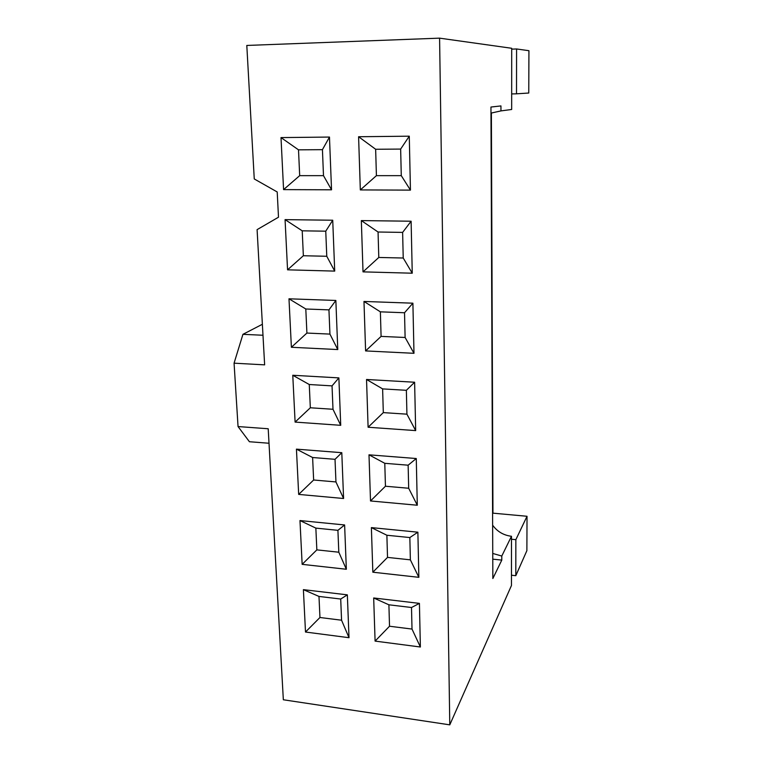 <?xml version="1.0" encoding="UTF-8"?>
<svg xmlns="http://www.w3.org/2000/svg" width="763" height="763" viewBox="0 0 763 763"><rect width="100%" height="100%" fill="white"/><g stroke="black" fill="none" stroke-linecap="round" stroke-linejoin="round"><path stroke-width="1.14" d="M492.631 525.192C497.314 531.611 503.599 535.311 511.477 536.284L501.787 556.046L501.796 560.099L492.85 578.516L490.952 107.039L500.948 105.923L500.957 110.902L511.668 109.481L511.696 48.279L439.583 38.15L246.802 45.446L254.26 178.952L277.207 191.961L278.495 217.207L257.093 229.634L264.637 364.857L234.069 363.178L238.046 426.555L249.415 441.729L269.015 443.246M238.046 426.555L268.204 428.758L283.34 699.766L449.779 724.85L439.583 38.15M417.876 532.192L409.845 537.553L386.879 535.245L387.518 557.4L410.37 559.842L418.858 577.324L372.84 572.202L371.381 527.605L417.876 532.192L418.858 577.324M387.518 557.4L372.84 572.202M410.37 559.842L409.845 537.553M371.381 527.605L386.879 535.245M338.81 552.212L337.914 530.333L344.618 524.963L346.345 569.255L302.148 564.343L316.845 549.875L338.81 552.212L346.345 569.255M337.914 530.333L315.853 528.11L316.845 549.875M302.148 564.343L299.973 520.557L315.853 528.11M299.973 520.557L344.618 524.963M416.274 458.525L408.138 465.192L384.781 463.313L385.449 486.231L408.682 488.253L417.294 505.23L370.513 500.957L368.996 454.824L416.274 458.525L417.294 505.23M385.449 486.231L370.513 500.957M408.682 488.253L408.138 465.192M368.996 454.824L384.781 463.313M335.949 481.939L335.024 459.316L341.795 452.688L343.588 498.506L298.676 494.405L313.641 480.003L335.949 481.939L343.588 498.506M335.024 459.316L312.611 457.514L313.641 480.003M298.676 494.405L296.435 449.14L312.611 457.514M296.435 449.14L341.795 452.688M414.614 382.234L406.364 390.303L382.616 388.892L383.312 412.611L406.927 414.175L415.673 430.599L368.1 427.242L366.536 379.478L414.614 382.234L415.673 430.599M383.312 412.611L368.1 427.242M406.927 414.175L406.364 390.303M366.536 379.478L382.616 388.892M332.992 409.273L332.039 385.878L338.877 377.895L340.727 425.315L295.1 422.092L310.331 407.776L332.992 409.273L340.727 425.315M332.039 385.878L309.263 384.514L310.331 407.776M295.1 422.092L292.773 375.262L309.263 384.514M292.773 375.262L338.877 377.895M412.897 303.188L404.524 312.754L380.375 311.838L381.09 336.397L405.115 337.475L413.985 353.307L365.601 350.923L363.98 301.452L412.897 303.188L413.985 353.307M381.09 336.397L365.601 350.923M405.115 337.475L404.524 312.754M363.98 301.452L380.375 311.838M329.94 334.099L328.948 309.873L335.854 300.46L337.771 349.559L291.39 347.27L306.907 333.059L329.94 334.099L337.771 349.559M328.948 309.873L305.801 308.996L306.907 333.059M291.39 347.27L288.986 298.8L305.801 308.996M288.986 298.8L335.854 300.46M411.114 221.222L402.626 232.4L378.057 232.009L378.791 257.465L403.226 258.018L412.249 273.202L363.016 271.866L361.338 220.593L411.114 221.222L412.249 273.202M378.791 257.465L363.016 271.866M403.226 258.018L402.626 232.4M361.338 220.593L378.057 232.009M326.774 256.273L325.753 231.189L332.725 220.23L334.709 271.103L287.556 269.825L303.359 255.739L326.774 256.273L334.709 271.103M325.753 231.189L302.215 230.817L303.359 255.739M287.556 269.825L285.066 219.63L302.215 230.817M285.066 219.63L332.725 220.23M420.375 647.005L412.01 629.065L389.521 626.242L388.901 604.801L373.679 597.973L419.421 603.38L420.375 647.005L375.091 641.101L389.521 626.242M375.091 641.101L373.679 597.973M388.901 604.801L411.505 607.51L412.01 629.065M411.505 607.51L419.421 603.38M305.496 632.031L319.955 617.496L318.982 596.428L340.708 599.031L347.346 594.854L349.015 637.706L305.496 632.031L303.397 589.646L318.982 596.428M303.397 589.646L347.346 594.854M340.708 599.031L341.566 620.214L319.955 617.496M341.566 620.214L349.015 637.706M375.644 149.262L376.417 175.652L401.281 175.652L400.651 149.081L375.644 149.262L358.591 136.739L409.273 136.186L400.651 149.081M376.417 175.652L360.327 189.92L358.591 136.739M409.273 136.186L410.446 190.121L360.327 189.92M401.281 175.652L410.446 190.121M299.687 175.652L323.493 175.652L322.434 149.662L298.505 149.834L299.687 175.652L283.578 189.615L281.003 137.588L298.505 149.834M323.493 175.652L331.533 189.806L283.578 189.615M281.003 137.588L329.473 137.063L331.533 189.806M322.434 149.662L329.473 137.063M234.069 363.178L242.939 334.328L262.377 324.275M262.987 335.253L242.939 334.328M491.382 112.943L492.955 513.156L527.023 516.274L526.88 550.657L515.807 575.683L511.458 575.216M527.023 516.274L515.855 539.67L515.807 575.683M511.477 539.241L515.855 539.67M492.955 513.156L492.593 513.804M511.668 93.925L516.513 93.82L516.58 48.966L511.687 49.137M516.513 93.82L528.759 93.029L528.931 50.701L516.58 48.966M511.477 536.284L511.458 585.507L449.779 724.85M501.787 556.046L492.745 553.442M501.796 560.099L492.774 559.165M500.957 110.902L490.981 113.115"/></g></svg>

